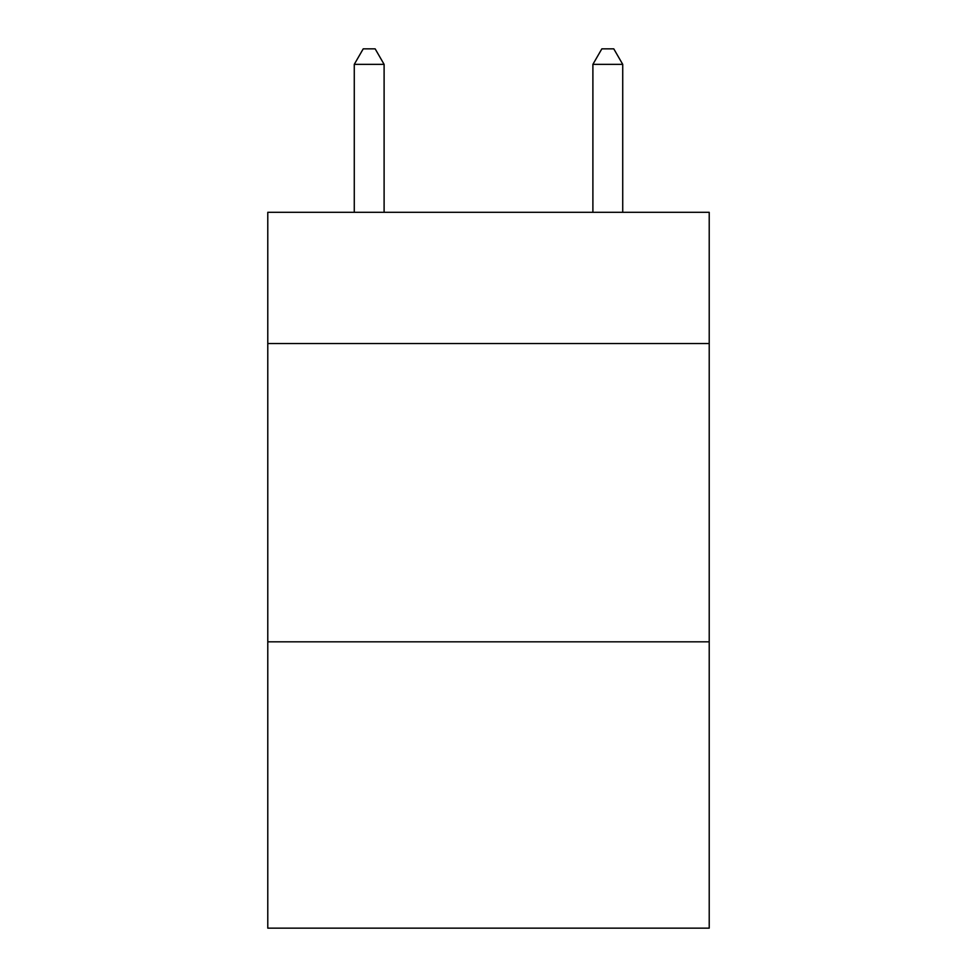 <?xml version="1.0" encoding="UTF-8"?>
<svg xmlns="http://www.w3.org/2000/svg" width="977" height="977" viewBox="0 0 977 977"><rect width="100%" height="100%" fill="white"/><g stroke="black" fill="none" stroke-linecap="round" stroke-linejoin="round"><path stroke-width="1.47" d="M709.217 343.538L709.217 212.302L267.783 212.302L267.783 343.538L709.217 343.538L709.217 928.15L267.783 928.15L267.783 343.538M709.217 641.816L267.783 641.816M384.108 212.302L384.108 64.36L354.272 64.36L354.272 212.302M354.272 64.36L363.224 48.85L375.156 48.85L384.108 64.36M622.728 212.302L622.728 64.36L592.892 64.36L592.892 212.302M592.892 64.36L601.844 48.85L613.776 48.85L622.728 64.36"/></g></svg>
